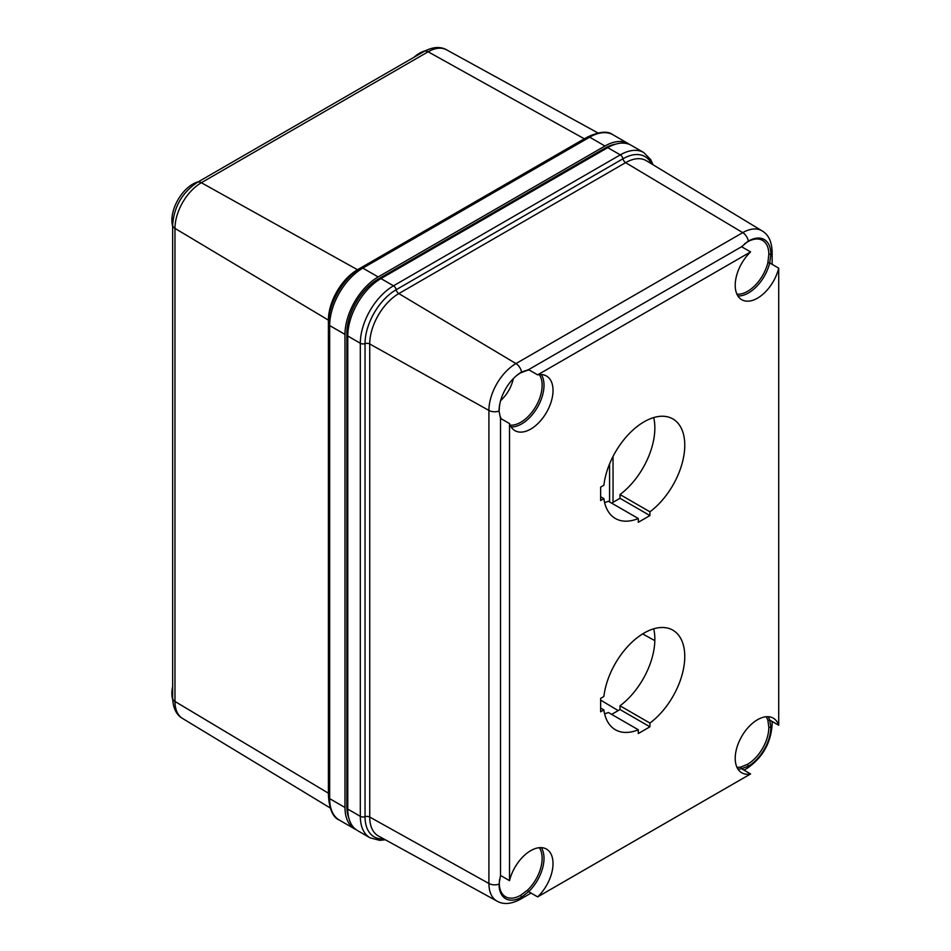 <?xml version="1.0" encoding="UTF-8"?>
<svg xmlns="http://www.w3.org/2000/svg" width="951" height="951" viewBox="0 0 951 951"><rect width="100%" height="100%" fill="white"/><g stroke="black" fill="none" stroke-linecap="round" stroke-linejoin="round"><path stroke-width="1.43" d="M600.64 711.776L600.64 698.355L603.885 696.489A57.488 33.19 -60 0 1 631.298 642.828A57.488 33.19 -60 0 1 672.856 630.18A57.488 33.19 -60 0 1 682.687 672.5A57.488 33.19 -60 0 1 649.925 723.069L649.925 726.814L638.311 733.53L638.311 729.774A57.488 33.19 -60 0 1 615.38 729.75A57.488 33.19 -60 0 1 603.885 709.898L600.64 711.776M603.885 485.236A57.488 33.19 -60 0 1 631.298 431.588A57.488 33.19 -60 0 1 672.856 418.927A57.488 33.19 -60 0 1 682.687 461.259A57.488 33.19 -60 0 1 649.925 511.816L649.925 515.573L638.311 522.277L638.311 518.521A57.488 33.19 -60 0 1 615.38 518.497A57.488 33.19 -60 0 1 603.885 498.645L600.64 500.523L600.64 487.114L603.885 485.236M509.522 880.65A31.538 18.212 -60 0 1 546.492 849.1A31.538 18.212 -60 0 1 537.648 896.888L750.589 773.948A31.538 18.212 -60 0 1 741.744 772.783A31.538 18.212 -60 0 1 741.744 736.371A31.538 18.212 -60 0 1 773.282 718.16A31.538 18.212 -60 0 1 778.714 725.233L778.714 268.158A31.538 18.212 -60 0 1 741.744 299.708A31.538 18.212 -60 0 1 750.589 251.92L537.648 374.86A31.538 18.212 -60 0 1 546.492 376.025A31.538 18.212 -60 0 1 546.492 412.437A31.538 18.212 -60 0 1 514.955 430.648A31.538 18.212 -60 0 1 509.522 423.575L509.522 880.65L500.511 875.443L500.511 418.369L509.522 423.575M604.622 713.832A57.488 33.19 120 0 0 608.39 712.501L638.311 729.774M603.885 709.898L600.64 708.019M611.648 714.379L620.004 709.541L649.925 726.814M649.925 723.069L620.004 705.797A57.488 33.19 120 0 0 653.706 628.813M649.925 511.816L620.004 494.544A57.488 33.19 120 0 0 653.706 417.572M604.622 502.592A57.488 33.19 120 0 0 608.39 501.248L638.311 518.521M603.885 498.645L600.64 496.767M611.648 503.127L620.004 498.3L649.925 515.573M750.589 773.948L741.578 768.741A31.538 18.212 120 0 1 737.905 769.038M541.321 847.638A31.538 18.212 120 0 1 528.637 891.681L537.648 896.888M511.103 426.904A31.538 18.212 120 0 0 537.481 407.242A31.538 18.212 120 0 0 541.321 374.563M529.315 370.046A30.218 17.451 120 0 0 527.413 370.308L741.578 246.725L748.354 241.126A8.274 4.779 -120 0 0 742.755 232.638L515.953 363.579A38.254 22.087 120 0 0 488.909 410.428A8.274 4.779 180 0 0 499.049 411.046L500.511 418.369L499.049 411.046A31.835 18.378 -60 0 1 500.107 402.558A31.835 18.378 -60 0 1 514.741 377.226A31.835 18.378 -60 0 1 521.564 372.055L528.637 369.666L537.648 374.86M741.578 246.725L750.589 251.92M737.905 295.963A31.538 18.212 120 0 0 769.704 262.963L778.714 268.158M768.123 716.697A31.538 18.212 120 0 1 769.704 720.038L778.714 725.233M620.004 705.797L620.004 709.541M620.004 494.544L620.004 498.3M744.003 770.144L746.785 768.539A8.274 4.779 -120 0 0 748.354 766.173L741.578 768.741L740.936 767.017L747.45 764.342L748.354 766.173A31.835 18.378 -60 0 0 770.857 727.194A8.274 4.779 -0 0 0 772.129 724.65L772.129 721.429M772.129 264.354L772.129 251.575C771.725 241.471 768.396 234.576 762.108 230.891A38.254 22.087 120 0 0 742.755 232.638L625.603 162.645L398.814 293.586A41.143 23.751 120 0 0 369.725 343.977L488.909 410.428L488.909 883.503A38.254 22.087 120 0 0 497.064 901.144C503.4 904.746 511.044 904.187 519.995 899.468A8.274 4.779 60 0 0 521.564 897.114L520.649 895.271L527.413 890.291L528.637 891.681L521.564 897.114A31.835 18.378 -60 0 1 499.049 884.121L500.511 875.443M527.413 890.291A30.218 17.451 120 0 0 539.312 847.698M500.464 416.99A30.218 17.451 120 0 0 501.189 418.761M510.14 425.145A30.218 17.451 120 0 0 520.779 422.28A30.218 17.451 120 0 0 539.312 374.623M736.942 294.204A30.218 17.451 120 0 0 767.885 262.595L769.704 262.963L770.857 254.119A31.835 18.378 -60 0 0 748.354 241.126L744.597 243.836M767.885 720.335L769.704 720.038L770.857 727.194L768.824 727.325L767.885 720.335A30.218 17.451 120 0 0 766.114 716.757M736.942 767.279A30.218 17.451 120 0 0 740.936 767.017M613.038 456.409L613.038 502.33M520.649 895.271A30.218 17.451 -60 0 1 505.54 896.769A30.218 17.451 -60 0 1 499.287 882.944L499.525 879.509M499.287 409.869A30.218 17.451 -60 0 1 500.202 402.178M514.455 377.488A30.218 17.451 -60 0 1 520.649 372.851L527.413 370.308M747.45 241.911A30.218 17.451 -60 0 1 762.559 240.413A30.218 17.451 -60 0 1 768.824 254.25L767.885 262.595M768.824 727.325A30.218 17.451 -60 0 1 747.45 764.342M520.649 372.851L521.564 372.055A8.274 4.779 60 0 0 515.953 363.579L398.814 293.586A3.947 2.271 60 0 1 396.175 289.71A44.031 25.415 -60 0 0 365.041 343.632A3.947 2.271 180 0 1 369.725 343.977L369.725 817.052A3.947 2.271 -0 0 0 365.041 816.707L365.041 343.632A3.947 2.271 180 0 1 360.322 343.263L347.781 336.024L347.781 809.087A46.908 27.08 120 0 0 357.493 830.568L370.034 837.807L379.734 840.351L385.274 839.757M651.483 163.822A44.031 25.415 -60 0 0 622.976 158.769A3.947 2.271 -120 0 0 620.29 154.87L607.748 147.631L380.947 278.572L393.488 285.811A3.947 2.271 60 0 1 396.175 289.71L622.976 158.769A3.947 2.271 -120 0 0 625.603 162.645A41.143 23.751 120 0 1 646.43 160.755L762.108 230.891M347.781 336.024A46.908 27.08 -60 0 1 380.947 278.572M607.748 147.631A46.908 27.08 -60 0 1 631.202 145.301L643.744 152.54A46.908 27.08 120 0 0 620.29 154.87L393.488 285.811A46.908 27.08 120 0 0 360.322 343.263L360.322 816.338A3.947 2.271 -0 0 0 365.041 816.707A44.031 25.415 -60 0 0 383.669 838.877M348.744 817.694A44.281 25.57 -60 0 1 346.853 806.412L346.853 333.337A44.281 25.57 -60 0 1 378.165 279.107L604.955 148.166A44.281 25.57 -60 0 1 615.666 144.16M513.362 378.581C511.353 387.247 507.097 394.606 500.595 400.68M172.654 686.527A29.564 17.07 120 0 0 172.286 688.512A29.564 17.07 120 0 0 172.678 699.46M425.252 50.795A29.564 17.07 120 0 0 415.575 55.943A29.564 17.07 120 0 0 414.03 57.25M198.367 181.76A29.564 17.07 120 0 0 192.803 184.102A29.564 17.07 120 0 0 172.286 224.733A29.564 17.07 120 0 0 172.654 226.302M609.579 463.91L609.579 501.938M629.764 144.576A46.908 27.08 120 0 0 628.409 143.696A46.908 27.08 120 0 0 604.955 146.014L589.632 137.17A3.947 2.271 -120 0 0 587.659 136.968L360.857 267.909A3.947 2.271 60 0 1 362.83 268.111L589.632 137.17A46.908 27.08 -60 0 1 613.086 134.84C607.927 130.762 599.451 131.476 587.659 136.968M356.138 829.688A46.908 27.08 -60 0 1 354.711 828.951A46.908 27.08 -60 0 1 344.987 807.482L329.664 798.638A46.908 27.08 -60 0 0 339.376 820.107C333.266 817.682 329.64 809.99 328.511 797.021A3.947 2.271 -0 0 0 329.664 798.638L329.664 325.563A46.908 27.08 -60 0 1 362.83 268.111L378.165 276.955L604.955 146.014M378.165 276.955A46.908 27.08 120 0 0 344.987 334.407L329.664 325.563A3.947 2.271 180 0 1 328.511 323.946L328.511 797.021M344.987 807.482L344.987 334.407M497.064 901.144L378.498 836.036A41.143 23.751 120 0 1 369.725 817.052L488.909 883.503A8.274 4.779 -0 0 0 499.049 884.121L499.287 882.944M772.129 251.575A8.274 4.779 180 0 1 770.857 254.119L768.824 254.25M642.662 633.901L654.835 640.665M600.64 700.102L618.174 710.611M347.781 809.087L360.322 816.338A46.908 27.08 120 0 0 370.034 837.807M379.14 279.665L378.165 279.107M346.853 333.337L347.828 333.896M604.955 148.166L605.882 148.701M347.781 806.947L346.853 806.412M172.654 698.153C173.046 708.043 176.315 714.795 182.473 718.409A37.291 21.528 -60 0 1 174.972 701.469L174.972 228.395A8.274 4.779 180 0 1 172.654 225.078L172.654 698.153A8.274 4.779 -0 0 0 174.972 701.469L328.416 793.205L328.416 320.13L174.972 228.395A37.291 21.528 -60 0 1 201.339 182.723L428.14 51.782A37.291 21.528 -60 0 1 446.554 49.809C440.349 46.29 432.871 46.825 424.098 51.437A8.274 4.779 -120 0 1 428.14 51.782L584.306 138.798A41.143 23.751 -60 0 1 586.589 137.586M424.098 51.437L197.309 182.378A8.274 4.779 60 0 1 201.339 182.723L357.505 269.739L584.306 138.798A3.947 2.271 -120 0 0 584.401 138.858M328.511 795.785A41.143 23.751 -60 0 1 328.416 793.205A3.947 2.271 -0 0 1 328.511 793.265M357.754 269.87A3.947 2.271 60 0 1 357.505 269.739A41.143 23.751 -60 0 0 328.416 320.13A3.947 2.271 180 0 1 328.654 320.285M519.995 899.468L531.062 893.084M772.129 724.65C770.785 743.385 762.345 758.006 746.785 768.539M643.744 152.54L650.781 159.673L653.04 164.773M197.309 182.378C182.164 192.613 173.95 206.843 172.654 225.078M182.473 718.409L330.08 807.886M446.554 49.809L597.846 132.902M360.857 267.909C343.323 277.621 328.154 303.904 328.511 323.946M339.376 820.107L354.711 828.951M613.086 134.84L628.409 143.696"/></g></svg>
